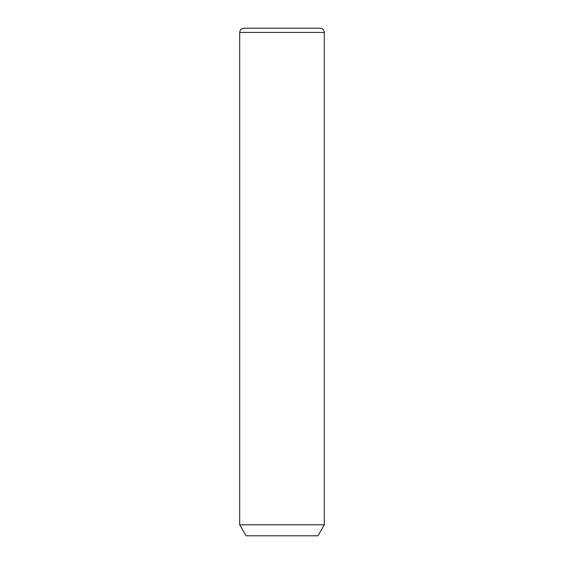 <?xml version="1.0" encoding="UTF-8"?>
<svg xmlns="http://www.w3.org/2000/svg" width="564" height="564" viewBox="0 0 564 564"><rect width="100%" height="100%" fill="white"/><g stroke="black" fill="none" stroke-linecap="round" stroke-linejoin="round"><path stroke-width="0.85" d="M324.3 524.809L317.955 535.8L246.045 535.8L239.7 524.809L324.3 524.809L324.3 32.43C324.046 29.864 322.636 28.454 320.07 28.2L243.93 28.2L320.07 28.2M239.7 524.809L239.7 32.43L324.3 32.43M239.7 32.43C239.954 29.864 241.364 28.454 243.93 28.2"/></g></svg>
